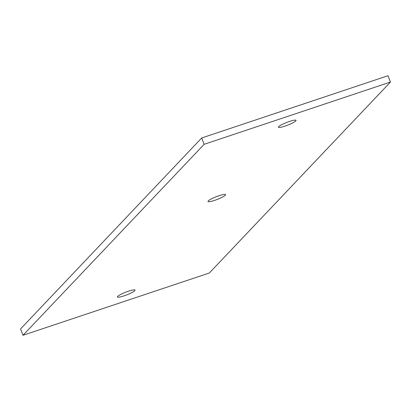 <?xml version="1.0" encoding="UTF-8"?>
<svg xmlns="http://www.w3.org/2000/svg" width="411" height="411" viewBox="0 0 411 411"><rect width="100%" height="100%" fill="white"/><g stroke="black" fill="none" stroke-linecap="round" stroke-linejoin="round"><path stroke-width="0.62" d="M23.016 335.273L209.317 273.022L390.45 82.056L387.984 75.727L201.683 137.978L20.55 328.944L23.016 335.273L204.149 144.307L201.683 137.978M390.45 82.056L204.149 144.307M208.259 200.907A9.453 1.439 -21.3 0 1 217.65 196.196A9.453 1.439 -21.3 0 1 225.603 194.624A9.453 1.439 -21.3 0 1 217.321 199.397A9.453 1.439 -21.3 0 1 207.992 201.488A9.453 1.439 -21.3 0 1 208.259 200.907M117.69 296.393A9.453 1.439 -21.3 0 1 127.086 291.676A9.453 1.439 -21.3 0 1 135.034 290.104A9.453 1.439 -21.3 0 1 126.752 294.882A9.453 1.439 -21.3 0 1 117.423 296.973A9.453 1.439 -21.3 0 1 117.69 296.393M278.699 126.645A9.453 1.439 -21.3 0 1 288.096 121.928A9.453 1.439 -21.3 0 1 296.043 120.356A9.453 1.439 -21.3 0 1 287.762 125.134A9.453 1.439 -21.3 0 1 278.432 127.225A9.453 1.439 -21.3 0 1 278.699 126.645"/></g></svg>
